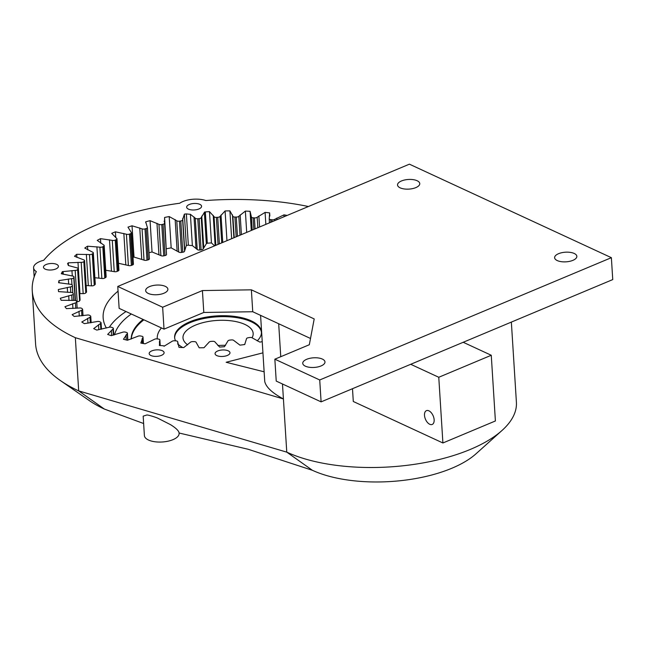 <?xml version="1.0" encoding="UTF-8"?>
<svg xmlns="http://www.w3.org/2000/svg" width="645" height="645" viewBox="0 0 645 645"><rect width="100%" height="100%" fill="white"/><g stroke="black" fill="none" stroke-linecap="round" stroke-linejoin="round"><path stroke-width="0.97" d="M511.356 322.097L516.403 402.262A130.467 56.583 176.4 0 1 502.036 430.449A130.467 56.583 176.4 0 1 286.767 452.137L78.698 390.894A182.648 79.214 176.4 0 1 60.493 380.631A182.648 79.214 176.4 0 1 35.596 343.995L32.25 290.806A182.648 79.214 176.4 0 1 36.338 271.585A17.399 7.546 176.4 0 1 33.588 267.852A17.399 7.546 176.4 0 1 43.755 260.249A182.648 79.214 176.4 0 1 179.721 203.24A17.399 7.546 176.4 0 1 205.795 200.539A182.648 79.214 176.4 0 1 308.399 206.521M143.633 423.523L104.329 409.043L78.698 390.894L75.344 337.706A182.648 79.214 176.4 0 1 32.25 290.806M104.329 409.043A151.341 65.637 176.4 0 1 89.244 400.545L60.493 380.631M75.344 337.706L283.421 398.949C272.335 393.039 266.111 387.242 264.748 381.566L260.58 315.365M45.247 269.15A7.482 3.241 -3.6 0 0 53.616 269.658A7.482 3.241 -3.6 0 0 58.413 266.288A7.482 3.241 -3.6 0 0 50.745 263.523A7.482 3.241 -3.6 0 0 43.481 267.224A7.482 3.241 -3.6 0 0 45.247 269.15M150.938 355.508A7.482 3.241 -3.6 0 0 159.299 356.016A7.482 3.241 -3.6 0 0 164.104 352.646A7.482 3.241 -3.6 0 0 156.437 349.88A7.482 3.241 -3.6 0 0 149.172 353.589A7.482 3.241 -3.6 0 0 150.938 355.508M216.817 355.605A7.482 3.241 -3.6 0 0 225.186 356.113A7.482 3.241 -3.6 0 0 229.983 352.742A7.482 3.241 -3.6 0 0 222.315 349.977A7.482 3.241 -3.6 0 0 215.059 353.678A7.482 3.241 -3.6 0 0 216.817 355.605M264.136 371.802L226.145 362.272L262.942 352.847M63.266 274.278L63.097 271.537A17.399 7.546 176.4 0 1 62.17 271.956A156.558 67.894 -3.6 0 0 61.299 273.754L72.466 276.02A2.378 1.032 176.4 0 1 73.998 276.882A2.378 1.032 176.4 0 1 73.965 277.068A142.464 61.791 -3.6 0 0 73.764 277.664A2.378 1.032 176.4 0 1 71.579 278.664L58.985 280.599A156.558 67.894 -3.6 0 0 58.59 282.712L70.515 284.284A2.378 1.032 176.4 0 1 72.337 285.163A2.378 1.032 176.4 0 1 72.337 285.219A142.464 61.791 -3.6 0 0 72.313 285.808A2.378 1.032 176.4 0 1 70.41 286.904L58.316 289.524A156.558 67.894 -3.6 0 0 58.55 291.613L71.023 292.451A2.378 1.032 176.4 0 1 73.135 293.265A142.464 61.791 -3.6 0 0 73.296 293.846A2.378 1.032 176.4 0 1 73.304 293.935A2.378 1.032 176.4 0 1 71.7 295.023L60.316 298.272A156.558 67.894 -3.6 0 0 61.17 300.296L73.99 300.401A2.378 1.032 176.4 0 1 76.36 301.07A142.464 61.791 -3.6 0 0 76.691 301.626A2.378 1.032 176.4 0 1 76.763 301.852A2.378 1.032 176.4 0 1 75.441 302.876L64.952 306.697A156.558 67.894 -3.6 0 0 66.427 308.624L79.359 307.996A2.378 1.032 176.4 0 1 81.947 308.512A142.464 61.791 -3.6 0 0 82.447 309.036A2.378 1.032 176.4 0 1 82.616 309.382A2.378 1.032 176.4 0 1 81.56 310.318L72.143 314.655A156.558 67.894 -3.6 0 0 74.207 316.453L87.035 315.091A2.378 1.032 176.4 0 1 89.8 315.445A142.464 61.791 -3.6 0 0 90.461 315.929A2.378 1.032 176.4 0 1 90.76 316.389A2.378 1.032 176.4 0 1 89.961 317.235L81.778 322.016A156.558 67.894 -3.6 0 0 84.398 323.645L96.903 321.581A2.378 1.032 176.4 0 1 99.79 321.766A142.464 61.791 -3.6 0 0 100.596 322.202A2.378 1.032 176.4 0 1 101.072 322.766A2.378 1.032 176.4 0 1 100.483 323.508L93.686 328.636A156.558 67.894 -3.6 0 0 96.806 330.079L108.779 327.346A2.378 1.032 176.4 0 1 111.746 327.362A142.464 61.791 -3.6 0 0 112.681 327.733A2.378 1.032 176.4 0 1 113.359 328.394A2.378 1.032 176.4 0 1 112.964 329.014L107.659 334.416A156.558 67.894 -3.6 0 0 111.238 335.65L122.469 332.288A2.378 1.032 176.4 0 1 125.453 332.135A142.464 61.791 -3.6 0 0 126.517 332.449A2.378 1.032 176.4 0 1 127.42 333.183A2.378 1.032 176.4 0 1 127.186 333.683L123.461 339.262A156.558 67.894 -3.6 0 0 127.428 340.254L137.732 336.327A2.378 1.032 176.4 0 1 140.691 336.005A142.464 61.791 -3.6 0 0 141.852 336.247A2.378 1.032 176.4 0 1 143.013 337.045A2.378 1.032 176.4 0 1 142.892 337.408L140.82 343.075A156.558 67.894 -3.6 0 0 145.117 343.817L154.308 339.383A2.378 1.032 176.4 0 1 157.187 338.899A142.464 61.791 -3.6 0 0 158.436 339.068A2.378 1.032 176.4 0 1 159.871 339.923A2.378 1.032 176.4 0 1 159.831 340.149L159.388 345.518A17.399 7.546 176.4 0 1 164.556 345.986M204.642 211.971L201.232 217.575A2.378 1.032 176.4 0 1 199.128 218.607A142.464 61.791 -3.6 0 0 197.781 218.744A2.378 1.032 176.4 0 1 195.25 218.179L190.396 214.293A17.399 7.546 176.4 0 1 186.373 213.882A156.558 67.894 -3.6 0 0 184.365 214.156L182.616 219.816A2.378 1.032 176.4 0 1 180.802 220.945A142.464 61.791 -3.6 0 0 179.487 221.154A2.378 1.032 176.4 0 1 176.77 220.751L169.208 216.567A156.558 67.894 -3.6 0 0 164.604 217.446L164.54 223.073A2.378 1.032 176.4 0 1 164.572 223.21A2.378 1.032 176.4 0 1 163.056 224.283A142.464 61.791 -3.6 0 0 161.79 224.557A2.378 1.032 176.4 0 1 158.936 224.323L150.067 220.679A156.558 67.894 -3.6 0 0 145.697 221.799L147.326 227.298A2.378 1.032 176.4 0 1 147.423 227.556A2.378 1.032 176.4 0 1 146.189 228.556A142.464 61.791 -3.6 0 0 145.004 228.902A2.378 1.032 176.4 0 1 142.053 228.838L132.031 225.79A156.558 67.894 -3.6 0 0 127.976 227.137L131.258 232.41A2.378 1.032 176.4 0 1 131.467 232.789A2.378 1.032 176.4 0 1 130.492 233.708A142.464 61.791 -3.6 0 0 129.403 234.111A2.378 1.032 176.4 0 1 126.412 234.216L115.415 231.821A156.558 67.894 -3.6 0 0 111.722 233.361L116.616 238.319A2.378 1.032 176.4 0 1 116.963 238.819A2.378 1.032 176.4 0 1 116.229 239.634A142.464 61.791 -3.6 0 0 115.253 240.093A2.378 1.032 176.4 0 1 112.278 240.367L100.483 238.658A156.558 67.894 -3.6 0 0 97.242 240.383L103.651 244.939A2.378 1.032 176.4 0 1 104.176 245.535A2.378 1.032 176.4 0 1 103.651 246.237A142.464 61.791 -3.6 0 0 102.813 246.745A2.378 1.032 176.4 0 1 99.894 247.18L87.51 246.197A156.558 67.894 -3.6 0 0 84.761 248.067L92.582 252.147A2.378 1.032 176.4 0 1 93.323 252.832A2.378 1.032 176.4 0 1 92.977 253.412A142.464 61.791 -3.6 0 0 92.275 253.953A2.378 1.032 176.4 0 1 89.478 254.549L76.707 254.299A156.558 67.894 -3.6 0 0 74.498 256.283L83.6 259.814A2.378 1.032 176.4 0 1 84.576 260.572A2.378 1.032 176.4 0 1 84.374 261.031A142.464 61.791 -3.6 0 0 83.834 261.604A2.378 1.032 176.4 0 1 81.189 262.346L68.265 262.829A156.558 67.894 -3.6 0 0 67.556 263.7A17.399 7.546 176.4 0 1 68.297 265.498L76.852 267.82A2.378 1.032 176.4 0 1 78.101 268.634A2.378 1.032 176.4 0 1 78.005 268.965A142.464 61.791 -3.6 0 0 77.626 269.546A2.378 1.032 176.4 0 1 75.191 270.424L62.323 271.65M145.762 222.791L145.722 222.299M164.169 221.138L164.225 221.686M205.336 211.923A17.399 7.546 176.4 0 1 204.352 212.31L206.319 243.6A17.399 7.546 176.4 0 0 207.311 243.205L205.336 211.923A156.558 67.894 -3.6 0 1 209.472 211.625L211.439 242.915A156.558 67.894 -3.6 0 0 207.311 243.205M287.194 215.414A156.558 67.894 -3.6 0 0 283.969 214.866L274.778 219.292A2.378 1.032 176.4 0 1 271.892 219.784A142.464 61.791 -3.6 0 0 270.65 219.606A2.378 1.032 176.4 0 1 269.207 218.76A2.378 1.032 176.4 0 1 269.247 218.526L269.642 212.882A156.558 67.894 -3.6 0 0 265.095 212.407L257.17 217.26A2.378 1.032 176.4 0 1 254.412 217.897A142.464 61.791 -3.6 0 0 253.106 217.8A2.378 1.032 176.4 0 1 251.373 216.922A2.378 1.032 176.4 0 1 251.381 216.833L250.075 211.302A156.558 67.894 -3.6 0 0 245.358 211.092L238.835 216.285A2.378 1.032 176.4 0 1 236.247 217.075A142.464 61.791 -3.6 0 0 234.909 217.051A2.378 1.032 176.4 0 1 232.877 216.204L229.902 210.875A156.558 67.894 -3.6 0 0 225.089 210.947L220.082 216.389A2.378 1.032 176.4 0 1 217.712 217.309A142.464 61.791 -3.6 0 0 216.357 217.365A2.378 1.032 176.4 0 1 214.059 216.656L209.472 211.625M163.991 346.268L171.909 341.423A2.378 1.032 176.4 0 1 174.674 340.778A142.464 61.791 -3.6 0 0 175.972 340.874A2.378 1.032 176.4 0 1 177.706 341.753A2.378 1.032 176.4 0 1 177.706 341.85L179.004 347.381A156.558 67.894 -3.6 0 0 183.728 347.582L190.251 342.39A2.378 1.032 176.4 0 1 192.831 341.608A142.464 61.791 -3.6 0 0 194.177 341.624A2.378 1.032 176.4 0 1 196.209 342.479L199.176 347.8A156.558 67.894 -3.6 0 0 203.989 347.728L208.996 342.285A2.378 1.032 176.4 0 1 211.367 341.374A142.464 61.791 -3.6 0 0 212.721 341.31A2.378 1.032 176.4 0 1 215.027 342.027L219.614 347.05A156.558 67.894 -3.6 0 0 224.436 346.704L227.846 341.1A2.378 1.032 176.4 0 1 229.959 340.076A142.464 61.791 -3.6 0 0 231.305 339.939A2.378 1.032 176.4 0 1 233.837 340.504L239.964 345.148A156.558 67.894 -3.6 0 0 244.713 344.527L246.463 338.867A2.378 1.032 176.4 0 1 248.285 337.738A142.464 61.791 -3.6 0 0 249.599 337.529A2.378 1.032 176.4 0 1 252.316 337.932L259.87 342.108A156.558 67.894 -3.6 0 0 262.241 341.673M188.421 209.117A7.482 3.241 -3.6 0 0 196.781 209.625A7.482 3.241 -3.6 0 0 201.587 206.255A7.482 3.241 -3.6 0 0 193.911 203.489A7.482 3.241 -3.6 0 0 186.655 207.198A7.482 3.241 -3.6 0 0 188.421 209.117M502.036 430.449L476.002 453.806A99.153 43.005 176.4 0 1 312.398 470.294L248.204 449.275L179.092 433.013M179.076 433.005C178.867 430.868 176.02 428.087 170.522 424.66L157.928 418.258C156.517 417.476 148.439 414.928 146.923 414.969L143.174 416.162L144.391 435.552A17.399 7.546 176.4 0 0 148.495 440.019A17.399 7.546 176.4 0 0 167.95 441.204A17.399 7.546 176.4 0 0 179.117 433.367L179.076 432.763M217.833 345.526A35.153 15.246 176.4 0 1 225.573 345.333M312.398 470.294L286.767 452.137L282.478 383.985M280.76 356.709L278.688 323.75M62.299 274.02L62.17 271.956M75.191 270.424L77.158 301.715L76.739 301.723M78.101 268.634L80.069 299.925A2.378 1.032 176.4 0 1 79.972 300.248A142.464 61.791 -3.6 0 0 79.601 300.836A2.378 1.032 176.4 0 1 77.158 301.715M71.579 278.664L71.95 284.647M58.985 280.599L59.13 282.816M68.265 262.829L68.434 265.547M81.189 262.346L83.165 293.628L79.674 293.612M84.576 260.572L86.543 291.863A2.378 1.032 176.4 0 1 86.341 292.322A142.464 61.791 -3.6 0 0 85.801 292.886A2.378 1.032 176.4 0 1 83.165 293.628M70.41 286.904L70.757 292.451M76.707 254.299L76.908 257.419M89.478 254.549L91.445 285.84L86.148 285.55M93.323 252.832L95.291 284.114A2.378 1.032 176.4 0 1 94.944 284.703A142.464 61.791 -3.6 0 0 94.243 285.243A2.378 1.032 176.4 0 1 91.445 285.84M71.7 295.023L72.046 300.489M87.51 246.197L87.744 249.905M99.894 247.18L101.862 278.471L94.888 277.729M104.176 245.535L106.151 276.826A2.378 1.032 176.4 0 1 105.619 277.527A142.464 61.791 -3.6 0 0 104.78 278.035A2.378 1.032 176.4 0 1 101.862 278.471M75.441 302.876L75.788 308.318M100.483 238.658L100.773 243.254M112.278 240.367L114.246 271.65L105.732 270.271M116.963 238.819L118.938 270.102A2.378 1.032 176.4 0 1 118.196 270.916A142.464 61.791 -3.6 0 0 117.221 271.376A2.378 1.032 176.4 0 1 114.246 271.65M81.56 310.318L81.907 315.816M115.415 231.821L115.786 237.723M126.412 234.216L128.379 265.498L118.503 263.281M131.467 232.789L133.434 264.079A2.378 1.032 176.4 0 1 132.459 264.99A142.464 61.791 -3.6 0 0 131.37 265.401A2.378 1.032 176.4 0 1 128.379 265.498M89.961 317.235L90.316 322.855M132.031 225.79L134.007 257.073A156.558 67.894 -3.6 0 0 133.015 257.395M142.053 228.838L144.02 260.12L134.007 257.073M149.293 258.581A2.378 1.032 176.4 0 1 149.39 258.847A2.378 1.032 176.4 0 1 148.156 259.846A142.464 61.791 -3.6 0 0 146.971 260.193A2.378 1.032 176.4 0 1 144.02 260.12M100.483 323.508L100.854 329.321M150.067 220.679L152.035 251.961A156.558 67.894 -3.6 0 0 149.003 252.735M158.936 224.323L160.903 255.605L152.035 251.961M164.556 223.347L166.515 254.364A2.378 1.032 176.4 0 1 166.539 254.493A2.378 1.032 176.4 0 1 165.023 255.565A142.464 61.791 -3.6 0 0 163.757 255.847A2.378 1.032 176.4 0 1 160.903 255.605M112.964 329.014L113.351 335.134M164.604 217.446L166.265 250.139M169.208 216.567L171.175 247.857A156.558 67.894 -3.6 0 0 166.571 248.736M176.77 220.751L178.738 252.034L171.175 247.857M184.365 214.156L186.332 245.439L184.583 251.107L182.616 219.816L184.583 251.107A2.378 1.032 176.4 0 1 182.769 252.227A142.464 61.791 -3.6 0 0 181.455 252.437A2.378 1.032 176.4 0 1 178.738 252.034M127.186 333.683L127.589 340.205M195.25 218.179L197.217 249.462L192.363 245.584A17.399 7.546 176.4 0 1 188.34 245.173L186.373 213.882M188.34 245.173A156.558 67.894 -3.6 0 0 186.332 245.439M192.363 245.584L190.396 214.293M142.892 337.408L143.279 343.503M201.232 217.575L203.199 248.865A2.378 1.032 176.4 0 1 201.095 249.889A142.464 61.791 -3.6 0 0 199.748 250.026A2.378 1.032 176.4 0 1 197.217 249.462M206.61 243.262L203.199 248.865M214.583 245.858L211.439 242.915M159.831 340.149L160.17 345.535M214.059 216.656L215.857 245.326M220.082 216.389L221.743 242.859M225.089 210.947L226.959 240.674M229.902 210.875L231.652 238.706M177.706 341.85L177.859 344.301M232.877 216.204L234.224 237.626M238.835 216.285L240.021 235.191M245.358 211.092L246.696 232.394M250.075 211.302L251.284 230.475M251.389 217.018L252.211 230.088L251.373 216.922M257.17 217.26L257.831 227.725M265.095 212.407L265.845 224.363M269.642 212.882L269.836 216.027M274.778 219.292L274.859 220.59M283.969 214.866L284.082 216.72M352.493 388.709L353.291 401.488L442.905 442.978L495.4 420.967L491.264 355.266L463.215 342.277L612.75 279.583L611.371 257.678L409.406 164.169L117.761 286.461L162.645 307.238L202.417 290.564L251.373 289.831L314.204 318.928L309.318 344.736L274.851 359.184L319.726 379.969L611.371 257.678M187.655 344.817A35.153 15.246 176.4 0 1 182.995 337.867A35.153 15.246 176.4 0 1 217.123 320.436A35.153 15.246 176.4 0 1 253.171 333.449A35.153 15.246 176.4 0 1 252.05 337.762M244.947 344.116A35.153 15.246 176.4 0 1 244.02 344.624M117.761 286.461L119.14 308.358L164.024 329.135L203.796 312.462L252.743 311.737L310.503 338.472M274.851 359.184L276.229 381.09L321.105 401.867L463.215 342.277M118.059 291.161A113.593 49.262 -3.6 0 0 103.144 317.759A113.593 49.262 -3.6 0 0 106.385 328.031M491.264 355.266L438.769 377.277L442.905 442.978M438.769 377.277L410.72 364.288M429.747 424.281A7.482 4.209 -112.7 0 0 432.215 424.45A7.482 4.209 -112.7 0 0 433.206 415.928A7.482 4.209 -112.7 0 0 426.434 410.655A7.482 4.209 -112.7 0 0 424.797 417.242A7.482 4.209 -112.7 0 0 429.747 424.281M261.443 332.457A43.489 18.858 -3.6 0 0 216.897 316.832A43.489 18.858 -3.6 0 0 174.666 337.916M321.105 401.867L319.726 379.969M252.743 311.737L251.373 289.831M203.796 312.462L202.417 290.564M164.024 329.135L162.645 307.238M557.248 260.572A11.134 4.829 -3.6 0 0 569.696 261.33A11.134 4.829 -3.6 0 0 576.848 256.315A11.134 4.829 -3.6 0 0 565.431 252.203A11.134 4.829 -3.6 0 0 554.619 257.718A11.134 4.829 -3.6 0 0 557.248 260.572M400.166 187.848A11.134 4.829 -3.6 0 0 412.615 188.606A11.134 4.829 -3.6 0 0 419.758 183.591A11.134 4.829 -3.6 0 0 408.341 179.471A11.134 4.829 -3.6 0 0 397.538 184.986A11.134 4.829 -3.6 0 0 400.166 187.848M305.375 366.183A11.134 4.829 -3.6 0 0 317.824 366.94A11.134 4.829 -3.6 0 0 324.975 361.926A11.134 4.829 -3.6 0 0 313.559 357.806A11.134 4.829 -3.6 0 0 302.747 363.329A11.134 4.829 -3.6 0 0 305.375 366.183M148.294 293.459A11.134 4.829 -3.6 0 0 160.742 294.217A11.134 4.829 -3.6 0 0 167.885 289.202A11.134 4.829 -3.6 0 0 156.469 285.082A11.134 4.829 -3.6 0 0 145.665 290.597A11.134 4.829 -3.6 0 0 148.294 293.459M126.017 311.543A113.593 49.262 -3.6 0 0 109.336 327.209M257.186 340.882A43.489 18.858 -3.6 0 0 261.427 331.99A43.489 18.858 -3.6 0 0 216.841 315.897A43.489 18.858 -3.6 0 0 174.626 337.448A43.489 18.858 -3.6 0 0 175.569 340.85M177.843 343.93A43.489 18.858 -3.6 0 0 182.777 347.55M161.444 327.942A60.88 26.405 -3.6 0 0 157.259 338.544A60.88 26.405 -3.6 0 0 157.291 338.915L157.259 338.544M131.322 313.994A104.369 45.263 -3.6 0 0 114.504 334.828M143.093 319.444A86.978 37.724 -3.6 0 0 131.185 339.02M143.883 319.815A86.978 37.724 -3.6 0 0 131.282 338.98M71.95 270.586L72.288 276.004M73.965 277.068L75.441 300.522M77.626 269.546L79.601 300.836M73.764 277.664L75.199 300.473M78.005 268.965L79.972 300.248M68.362 279.003L68.684 284.147M77.981 262.322L79.948 293.604M72.337 285.219L72.82 292.862L72.337 285.163M72.313 285.808L72.756 292.822M83.834 261.604L85.801 292.886M84.374 261.031L86.341 292.322M67.273 287.428L67.588 292.378M86.349 254.34L88.317 285.63M73.304 294.031L73.707 300.417M92.275 253.953L94.243 285.243M92.977 253.412L94.944 284.703M68.709 295.716L69.007 300.538M96.903 246.793L98.87 278.084M102.813 246.745L104.78 278.035M103.651 246.237L105.619 277.527M72.635 303.722L72.933 308.487M109.481 239.803L111.448 271.085M115.253 240.093L117.221 271.376M116.229 239.634L118.196 270.916M78.988 311.309L79.287 316.082M123.848 233.482L125.815 264.772M129.403 234.111L131.37 265.401M130.492 233.708L132.459 264.99M87.664 318.348L87.97 323.201M139.763 227.951L141.739 259.242M145.004 228.902L146.971 260.193M146.189 228.556L148.156 259.846M98.508 324.725L98.822 329.724M156.969 223.299L158.936 254.59M161.79 224.557L163.757 255.847M163.056 224.283L165.023 255.565M111.335 330.321L111.666 335.545M175.158 219.606L177.125 250.897M179.487 221.154L181.455 252.437M180.802 220.945L182.769 252.227M125.936 335.045L126.243 339.963M182.72 218.405L184.688 249.688M194.016 216.938L195.983 248.22M197.781 218.744L199.748 250.026M142.045 338.819L142.335 343.342M199.128 218.607L201.095 249.889M201.764 216.156L203.731 247.446M213.221 215.333L215.132 245.632M159.404 341.568L159.646 345.518M216.357 217.365L218.058 244.407M217.712 217.309L219.381 243.85M221.025 214.995L222.751 242.439M232.458 214.825L233.901 237.763M234.909 217.051L236.151 236.82M236.247 217.075L237.457 236.272M240.174 214.93L241.407 234.611M253.106 217.8L253.84 229.402M254.412 217.897L255.097 228.87M258.879 215.97L259.572 227M270.65 219.606L270.819 222.283M271.892 219.784L272.021 221.775M276.834 218.099L276.939 219.719M33.588 267.852L34.161 276.899M75.481 300.538L73.998 276.882M73.715 300.417L73.304 293.935M77.158 308.213L76.763 301.852M83.011 315.687L82.616 309.382M91.163 322.718L90.76 316.389M101.475 329.192L101.072 322.766M149.39 258.847L147.423 227.556M113.778 335.021L113.359 328.394M166.539 254.493L164.572 223.21M127.863 340.117L127.42 333.183M143.424 343.527L143.013 337.045M160.226 345.543L159.871 339.923M177.875 344.365L177.706 341.753M269.465 222.847L269.207 218.76"/></g></svg>
